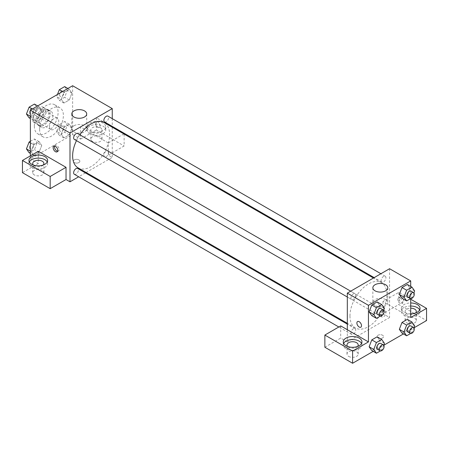 <?xml version="1.0" encoding="UTF-8"?>
<svg xmlns="http://www.w3.org/2000/svg" width="449" height="449" viewBox="0 0 449 449"><rect width="100%" height="100%" fill="white"/><g stroke="black" fill="none" stroke-linecap="round" stroke-linejoin="round"><path stroke-width="0.34" stroke-dasharray="2.25 1.68" d="M49.525 126.528A6.539 3.772 120 0 0 50.877 129.52A6.539 3.772 120 0 0 57.41 125.748A6.539 3.772 120 0 0 57.41 118.199A6.539 3.772 120 0 0 52.376 119.95A6.539 3.772 120 0 0 49.525 126.528M33.675 117.38A6.539 3.772 120 0 0 35.028 120.371A6.539 3.772 120 0 0 41.566 116.594A6.539 3.772 120 0 0 41.566 109.051A6.539 3.772 120 0 0 36.526 110.802A6.539 3.772 120 0 0 33.675 117.38M34.91 110.566L41.684 106.654A8.873 5.124 120 0 1 42.734 107.025A8.873 5.124 120 0 1 43.581 107.749L43.581 115.573A8.873 5.124 120 0 1 41.684 118.85L34.91 122.762A8.873 5.124 120 0 1 33.86 122.397A8.873 5.124 120 0 1 33.013 121.673L33.013 113.85A8.873 5.124 120 0 1 34.91 110.566L40.191 113.614L46.965 109.702L41.684 106.654M41.684 118.85L46.965 121.903L40.191 125.815L34.91 122.762M33.013 121.673L38.3 124.721L38.3 116.897L33.013 113.85M38.3 124.721A8.873 5.124 120 0 0 39.142 125.445A8.873 5.124 120 0 0 40.191 125.815M46.965 121.903A8.873 5.124 120 0 0 48.862 118.62L43.581 115.573M46.965 109.702A8.873 5.124 120 0 1 48.015 110.072A8.873 5.124 120 0 1 48.862 110.796L48.862 118.62M40.191 113.614A8.873 5.124 120 0 0 38.3 116.897M43.581 125.383A9.339 5.394 -60 0 1 38.911 125.843A9.339 5.394 -60 0 1 38.911 115.062A9.339 5.394 -60 0 1 48.251 109.674A9.339 5.394 -60 0 1 49.682 117.155A9.339 5.394 -60 0 1 43.581 125.383M46.219 126.91A9.339 5.394 120 0 0 52.32 118.682A9.339 5.394 120 0 0 50.889 111.195A9.339 5.394 120 0 0 43.693 113.698A9.339 5.394 120 0 0 39.619 123.099A9.339 5.394 120 0 0 41.549 127.37A9.339 5.394 120 0 0 46.219 126.91M48.862 110.796L43.581 107.749M34.337 126.147A16.809 9.704 120 0 0 37.817 133.841A16.809 9.704 120 0 0 54.626 124.137A16.809 9.704 120 0 0 54.626 104.729A16.809 9.704 120 0 0 41.673 109.23A16.809 9.704 120 0 0 34.337 126.147M39.619 129.194A16.809 9.704 120 0 0 43.098 136.889A16.809 9.704 120 0 0 59.908 127.185A16.809 9.704 120 0 0 59.908 107.777A16.809 9.704 120 0 0 46.954 112.278A16.809 9.704 120 0 0 39.619 129.194M72.631 85.737L72.631 134.532L30.375 158.929L30.375 155.882M41.735 145.42L39.063 152.295L33.726 155.376L31.06 151.582L33.726 144.707L39.063 141.62L41.735 145.42L39.063 152.295L33.726 155.376L31.06 151.582L33.726 144.707L39.063 141.62L41.735 145.42L37.11 142.748L34.444 149.629L29.106 152.711M61.272 134.139L63.943 127.258L69.281 124.177L71.947 127.976L69.281 134.852L63.943 137.933L61.272 134.139L63.943 127.258L69.281 124.177L71.947 127.976L69.281 134.852L63.943 137.933L61.272 134.139L56.653 131.467L59.319 124.592L64.656 121.511L67.328 125.305L64.656 132.186L59.319 135.267L56.653 131.467M61.272 99.246L63.943 92.371L69.281 89.289L71.947 93.083L69.281 99.964L63.943 103.046L61.272 99.246L63.943 92.371L69.281 89.289L71.947 93.083L69.281 99.964L63.943 103.046L61.272 99.246L56.653 96.58L57.461 94.498M31.06 116.695L33.726 109.814L39.063 106.733L41.735 110.533L39.063 117.408L33.726 120.489L31.06 116.695L33.726 109.814L39.063 106.733L41.735 110.533L39.063 117.408L33.726 120.489L31.06 116.695L30.375 116.297M97.725 121.954A3.266 1.886 -120 0 0 96.092 121.791A3.266 1.886 -120 0 0 96.092 125.563A3.266 1.886 -120 0 0 99.358 127.454A3.266 1.886 -120 0 0 99.858 124.833A3.266 1.886 -120 0 0 97.725 121.954A3.266 1.886 60 0 1 99.858 124.833A3.266 1.886 60 0 1 99.358 127.454A3.266 1.886 60 0 1 96.086 125.568A3.266 1.886 60 0 1 96.086 121.791A3.266 1.886 60 0 1 97.719 121.954M123.868 133.925L108.288 142.922L108.288 155.118L112.25 157.408L86.101 172.5M108.288 142.922L80.556 126.91L80.556 139.106L72.631 134.532M112.25 118.637L112.25 126.399M112.25 127.213L112.25 157.408M89.8 123.099A9.339 5.394 180 0 1 99.975 121.926A9.339 5.394 180 0 1 105.74 126.91A9.339 5.394 180 0 1 96.4 132.298A9.339 5.394 180 0 1 87.067 126.91A9.339 5.394 180 0 1 89.8 123.099M80.556 126.91L96.4 117.761L112.25 126.91M89.8 126.147A9.339 5.394 0 0 0 87.067 129.957A9.339 5.394 0 0 0 96.4 135.351A9.339 5.394 0 0 0 105.74 129.957A9.339 5.394 0 0 0 99.975 124.979A9.339 5.394 0 0 0 89.8 126.147M100.363 127.673A5.601 3.233 180 0 1 102.007 129.957A5.601 3.233 180 0 1 98.544 132.949A5.601 3.233 180 0 1 92.443 132.247A5.601 3.233 180 0 1 90.799 129.957A5.601 3.233 180 0 1 94.256 126.972A5.601 3.233 180 0 1 100.363 127.673M92.443 141.396A5.601 3.233 180 0 1 90.799 139.106A5.601 3.233 180 0 1 96.4 135.873A5.601 3.233 180 0 1 102.007 139.106A5.601 3.233 180 0 1 98.544 142.097A5.601 3.233 180 0 1 92.443 141.396M124.137 134.077L124.137 145.97L108.288 155.118M96.4 117.761L96.4 129.957L124.137 145.97M80.556 139.106L96.4 129.957M73.95 125.754A7.47 4.31 0 0 0 71.767 128.807A7.47 4.31 0 0 0 79.237 133.117A7.47 4.31 0 0 0 86.708 128.807A7.47 4.31 0 0 0 82.094 124.822A7.47 4.31 0 0 0 73.95 125.754M38.3 151.307L38.3 163.503L30.375 158.929M57.624 151.218A3.266 1.886 -120 0 0 58.432 151.083A3.266 1.886 -120 0 0 58.432 147.306A3.266 1.886 -120 0 0 55.16 145.42A3.266 1.886 -120 0 0 54.638 146.048M29.342 161.982A9.339 5.394 0 0 0 28.961 163.503A9.339 5.394 0 0 0 38.3 168.897A9.339 5.394 0 0 0 47.633 163.503A9.339 5.394 0 0 0 47.252 161.982M43.239 165.03A5.601 3.233 180 0 1 34.337 165.793A5.601 3.233 180 0 1 33.355 165.03M34.337 174.942A5.601 3.233 180 0 1 32.693 172.657A5.601 3.233 180 0 1 38.3 169.419A5.601 3.233 180 0 1 43.901 172.657A5.601 3.233 180 0 1 40.444 175.643A5.601 3.233 180 0 1 34.337 174.942M38.3 163.503L22.45 172.657M78.906 162.555A3.266 1.886 0 0 0 79.86 161.219A3.266 1.886 0 0 0 76.594 159.333A3.266 1.886 0 0 0 73.327 161.219A3.266 1.886 0 0 0 75.342 162.959A3.266 1.886 0 0 0 78.906 162.555M85.394 172.91L78.676 176.794M78.906 162.549A3.266 1.886 180 0 1 75.342 162.959A3.266 1.886 180 0 1 73.327 161.213A3.266 1.886 180 0 1 76.594 159.328A3.266 1.886 180 0 1 79.86 161.213A3.266 1.886 180 0 1 78.906 162.549M74.332 139.398A3.362 1.942 120 0 0 76.925 138.494A3.362 1.942 120 0 0 78.39 135.11A3.362 1.942 120 0 0 77.694 133.572M108.607 152.559A3.362 1.942 120 0 0 107.912 151.016A3.362 1.942 120 0 0 105.319 151.919A3.362 1.942 120 0 0 103.854 155.303A3.362 1.942 120 0 0 104.55 156.841A3.362 1.942 120 0 0 107.137 155.938A3.362 1.942 120 0 0 108.607 152.559M74.332 174.285A3.362 1.942 120 0 0 76.925 173.387A3.362 1.942 120 0 0 78.39 170.003A3.362 1.942 120 0 0 77.694 168.465M104.55 121.948A3.362 1.942 120 0 0 107.137 121.05A3.362 1.942 120 0 0 108.607 117.666A3.362 1.942 120 0 0 107.912 116.128M78.047 167.847A26.149 15.098 120 0 0 98.196 160.843A26.149 15.098 120 0 0 109.607 134.532A26.149 15.098 120 0 0 104.196 122.566M79.838 134.812A26.149 15.098 120 0 0 76.476 140.632M349.956 315.989A26.149 15.098 120 0 0 355.372 327.961A26.149 15.098 120 0 0 381.515 312.863A26.149 15.098 120 0 0 381.515 282.674A26.149 15.098 120 0 0 361.366 289.678A26.149 15.098 120 0 0 349.956 315.989M355.715 295.223A3.362 1.942 -60 0 1 354.244 298.607A3.362 1.942 -60 0 1 351.657 299.505A3.362 1.942 -60 0 1 351.657 295.627A3.362 1.942 -60 0 1 355.019 293.685A3.362 1.942 -60 0 1 355.715 295.223M381.173 315.411A3.362 1.942 120 0 0 381.869 316.949A3.362 1.942 120 0 0 385.231 315.013A3.362 1.942 120 0 0 385.231 311.129A3.362 1.942 120 0 0 382.643 312.033A3.362 1.942 120 0 0 381.173 315.411M350.961 332.855A3.362 1.942 120 0 0 351.657 334.398A3.362 1.942 120 0 0 355.019 332.456A3.362 1.942 120 0 0 355.019 328.573A3.362 1.942 120 0 0 352.426 329.476A3.362 1.942 120 0 0 350.961 332.855M381.173 280.524A3.362 1.942 120 0 0 381.869 282.062A3.362 1.942 120 0 0 385.231 280.12A3.362 1.942 120 0 0 385.231 276.242A3.362 1.942 120 0 0 382.643 277.14A3.362 1.942 120 0 0 381.173 280.524M347.313 329.718L347.313 341.914L389.575 317.516L382.969 313.705L398.819 304.557L426.55 320.569M389.575 268.721L389.575 317.516M378.019 337.912A3.266 1.886 0 0 0 381.583 338.322A3.266 1.886 0 0 0 383.598 336.576A3.266 1.886 0 0 0 380.331 334.69A3.266 1.886 0 0 0 377.059 336.576A3.266 1.886 0 0 0 378.019 337.912A3.266 1.886 180 0 1 377.059 336.576A3.266 1.886 180 0 1 380.331 334.69A3.266 1.886 180 0 1 383.598 336.576A3.266 1.886 180 0 1 381.583 338.322A3.266 1.886 180 0 1 378.019 337.912M406.743 322.853A5.601 3.233 0 0 0 412.844 323.555A5.601 3.233 0 0 0 416.307 320.569A5.601 3.233 0 0 0 410.7 317.331A5.601 3.233 0 0 0 405.099 320.569A5.601 3.233 0 0 0 406.743 322.853M348.637 356.399A5.601 3.233 0 0 0 354.744 357.101A5.601 3.233 0 0 0 358.201 354.115A5.601 3.233 0 0 0 352.6 350.882A5.601 3.233 0 0 0 346.993 354.115A5.601 3.233 0 0 0 348.637 356.399M373.198 351.371L383.755 345.275M403.41 333.927L413.972 327.832M324.863 347.251L340.712 338.103L347.313 341.914M415.645 312.942A5.601 3.233 180 0 1 406.743 313.705A5.601 3.233 180 0 1 405.099 311.415A5.601 3.233 180 0 1 410.7 308.182M410.7 306.027A9.339 5.394 0 0 0 404.1 307.604A9.339 5.394 0 0 0 401.367 311.415A9.339 5.394 0 0 0 410.7 316.809A9.339 5.394 0 0 0 420.04 311.415A9.339 5.394 0 0 0 419.658 309.894M410.7 313.761A9.339 5.394 180 0 1 401.367 308.368A9.339 5.394 180 0 1 404.1 304.557A9.339 5.394 180 0 1 410.7 302.974M357.539 346.488A5.601 3.233 180 0 1 348.637 347.251A5.601 3.233 180 0 1 347.655 346.488M343.642 343.44A9.339 5.394 0 0 0 343.261 344.967A9.339 5.394 0 0 0 352.6 350.355A9.339 5.394 0 0 0 361.933 344.967A9.339 5.394 0 0 0 361.552 343.44M340.712 325.907L340.712 338.103M410.7 317.516L382.969 301.504L398.819 292.355L410.7 299.219M398.819 292.355L398.819 304.557M382.969 301.504L382.969 313.705M399.346 329.319L402.018 322.444M414.64 325.828L410.016 323.157L407.35 319.362L410.027 323.151M410.016 323.157L407.344 330.037L402.012 333.119L407.35 330.037L410.016 323.157M410.016 288.269L407.344 295.145L402.012 298.226L407.35 295.145L410.016 288.269L407.35 284.47L410.016 288.269L414.64 290.935M399.346 294.432L402.018 287.556M379.803 305.713L377.126 312.588L371.8 315.675L377.132 312.588L379.803 305.713L377.132 301.919L379.803 305.713L384.423 308.384M369.129 311.875L371.806 305M369.129 346.763L371.806 339.887M379.803 340.6L377.132 336.806L379.809 340.595L377.126 347.481L371.8 350.562L377.132 347.481L379.803 340.6L384.423 343.272M410.7 286.406L410.7 298.602M385.612 299.59A7.47 4.31 0 0 0 377.469 298.658A7.47 4.31 0 0 0 372.861 302.643A7.47 4.31 0 0 0 380.331 306.953A7.47 4.31 0 0 0 387.801 302.643A7.47 4.31 0 0 0 385.612 299.59M360.833 327.209L360.839 327.209A3.266 1.886 -120 0 0 360.839 327.209A3.266 1.886 -120 0 0 360.839 323.432A3.266 1.886 -120 0 0 357.567 321.546L357.567 321.546M401.457 297.311A3.266 1.886 -120 0 0 401.316 297.232A3.266 1.886 -120 0 0 399.823 297.148A3.266 1.886 -120 0 0 399.823 300.925A3.266 1.886 -120 0 0 403.095 302.811A3.266 1.886 -120 0 0 403.595 300.19A3.266 1.886 -120 0 0 401.457 297.311M400.126 298.08A3.266 1.886 60 0 1 402.265 300.959A3.266 1.886 60 0 1 401.76 303.58A3.266 1.886 60 0 1 398.493 301.694A3.266 1.886 60 0 1 398.493 297.917A3.266 1.886 60 0 1 400.126 298.08M383.682 310.298L381.757 315.26L380.415 316.034M377.407 314.373A3.362 1.942 120 0 0 380.769 312.431A3.362 1.942 120 0 0 380.769 308.553M381.757 315.26L377.132 312.588M413.899 292.849L411.974 297.816L410.633 298.591M407.625 296.929A3.362 1.942 120 0 0 410.987 294.987A3.362 1.942 120 0 0 410.987 291.109M411.974 297.816L407.35 295.145M383.682 345.186L381.757 350.147L380.415 350.922M377.407 349.266A3.362 1.942 120 0 0 380.769 347.324A3.362 1.942 120 0 0 380.769 343.44M381.757 350.147L377.132 347.481M413.899 327.742L411.974 332.703L410.633 333.478M407.625 331.817A3.362 1.942 120 0 0 410.987 329.88A3.362 1.942 120 0 0 410.987 325.996M411.974 332.703L407.35 330.037M34.444 104.067L37.11 107.861L34.444 114.742L29.106 117.823M29.398 112.317A3.362 1.942 120 0 0 30.094 113.855A3.362 1.942 120 0 0 33.456 111.913A3.362 1.942 120 0 0 33.456 108.029A3.362 1.942 120 0 0 30.863 108.933A3.362 1.942 120 0 0 29.398 112.317M41.735 110.533L37.11 107.861M39.063 117.408L34.444 114.742M33.726 120.489L30.375 118.553M33.726 109.814L32.328 109.006M39.063 106.733L37.665 105.925M29.376 112.301A3.362 1.942 120 0 0 30.072 113.844A3.362 1.942 120 0 0 33.434 111.902A3.362 1.942 120 0 0 33.434 108.018A3.362 1.942 120 0 0 30.841 108.922A3.362 1.942 120 0 0 29.376 112.301M64.656 86.618L67.328 90.417L64.656 97.293L59.319 100.374L56.653 96.58M59.61 94.868A3.362 1.942 120 0 0 60.306 96.412A3.362 1.942 120 0 0 63.668 94.47A3.362 1.942 120 0 0 63.668 90.586A3.362 1.942 120 0 0 61.081 91.489A3.362 1.942 120 0 0 59.61 94.868M71.947 93.083L67.328 90.417M69.281 99.964L64.656 97.293M63.943 103.046L59.319 100.374M63.943 92.371L62.54 91.562M69.281 89.289L67.878 88.481M59.588 94.857A3.362 1.942 120 0 0 60.284 96.395A3.362 1.942 120 0 0 63.646 94.458A3.362 1.942 120 0 0 63.646 90.575A3.362 1.942 120 0 0 61.058 91.478A3.362 1.942 120 0 0 59.588 94.857M30.375 141.306L34.444 138.954L37.11 142.748M29.398 147.205A3.362 1.942 120 0 0 30.094 148.742A3.362 1.942 120 0 0 33.456 146.801A3.362 1.942 120 0 0 33.456 142.922A3.362 1.942 120 0 0 30.863 143.82A3.362 1.942 120 0 0 29.398 147.205M39.063 152.295L34.444 149.629M33.726 155.376L30.375 153.44M31.06 151.582L30.375 151.19M33.726 144.707L30.375 142.771M39.063 141.62L34.444 138.954M29.376 147.193A3.362 1.942 120 0 0 30.072 148.731A3.362 1.942 120 0 0 33.434 146.789A3.362 1.942 120 0 0 33.434 142.911A3.362 1.942 120 0 0 30.841 143.809A3.362 1.942 120 0 0 29.376 147.193M59.61 129.761A3.362 1.942 120 0 0 60.306 131.299A3.362 1.942 120 0 0 63.668 129.357A3.362 1.942 120 0 0 63.668 125.479A3.362 1.942 120 0 0 61.081 126.377A3.362 1.942 120 0 0 59.61 129.761M71.947 127.976L67.328 125.305M69.281 134.852L64.656 132.186M63.943 137.933L59.319 135.267M63.943 127.258L59.319 124.592M69.281 124.177L64.656 121.511M59.588 129.75A3.362 1.942 120 0 0 60.284 131.288A3.362 1.942 120 0 0 63.646 129.346A3.362 1.942 120 0 0 63.646 125.462A3.362 1.942 120 0 0 61.058 126.365A3.362 1.942 120 0 0 59.588 129.75M35.028 120.371L50.877 129.52M41.566 109.051L57.41 118.199M50.889 111.195L48.251 109.674M41.549 127.37L38.911 125.843M48.015 110.072L42.734 107.025M39.142 125.445L33.86 122.397M59.908 107.777L54.626 104.729M43.098 136.889L37.817 133.841M87.067 126.91L87.067 129.957M105.74 126.91L105.74 129.957M102.007 139.106L102.007 129.957M90.799 139.106L90.799 129.957M71.767 113.945L71.767 128.807M86.708 113.945L86.708 128.807M57.102 151.852L58.432 151.083M53.829 146.189L55.16 145.42M28.961 160.456L28.961 163.503M47.633 160.456L47.633 163.503M43.901 172.657L43.901 163.503M32.693 172.657L32.693 163.503M381.515 282.674L373.461 278.021M355.372 327.961L347.313 323.308M347.313 297.002L351.657 299.505M350.675 291.176L355.019 293.685M385.231 311.129L107.912 151.016M381.869 316.949L104.55 156.841M355.019 328.573L347.313 324.127M351.657 334.398L338.827 326.99M385.231 276.242L380.892 273.733M381.869 282.062L374.169 277.617M416.307 320.569L416.307 311.415M405.099 320.569L405.099 311.415M401.367 308.368L401.367 311.415M420.04 308.368L420.04 311.415M358.201 354.115L358.201 344.967M346.993 354.115L346.993 344.967M343.261 341.914L343.261 344.967M361.933 341.914L361.933 344.967M372.861 287.781L372.861 302.643M387.801 287.781L387.801 302.643M399.823 297.148L398.493 297.917M403.095 302.811L401.76 303.58"/><path stroke-width="0.67" d="M30.375 155.882L30.375 110.134L72.631 85.737L112.25 108.607L112.25 118.637M112.25 126.399L112.25 127.213M112.25 126.91L123.868 133.925M124.137 133.768L124.137 134.077M73.95 110.897A7.47 4.31 180 0 1 82.094 109.96A7.47 4.31 180 0 1 86.708 113.945A7.47 4.31 180 0 1 79.237 118.261A7.47 4.31 180 0 1 71.767 113.945A7.47 4.31 180 0 1 73.95 110.897M78.676 176.794L69.993 181.806L69.993 133.005L30.375 110.134M69.993 133.005L112.25 108.607M55.463 151.689A3.266 1.886 60 0 1 53.33 148.81A3.266 1.886 60 0 1 53.829 146.189A3.266 1.886 60 0 1 57.102 148.075A3.266 1.886 60 0 1 57.102 151.852A3.266 1.886 60 0 1 55.463 151.689M66.031 167.32L38.3 151.307L22.45 160.456L50.181 176.468L66.031 167.32L66.031 179.516L69.993 181.806M54.638 146.048A3.266 1.886 -120 0 0 56.799 150.92A3.266 1.886 -120 0 0 57.624 151.218M31.694 156.645A9.339 5.394 180 0 1 41.869 155.477A9.339 5.394 180 0 1 47.633 160.456A9.339 5.394 180 0 1 38.3 165.849A9.339 5.394 180 0 1 28.961 160.456A9.339 5.394 180 0 1 31.694 156.645M47.252 161.982A9.339 5.394 0 0 0 31.694 159.692A9.339 5.394 0 0 0 29.342 161.982M33.355 165.03A5.601 3.233 180 0 1 32.693 163.503A5.601 3.233 180 0 1 36.156 160.518A5.601 3.233 180 0 1 42.257 161.219A5.601 3.233 180 0 1 43.901 163.503A5.601 3.233 180 0 1 43.239 165.03M50.181 176.468L50.181 188.664L66.031 179.516M22.45 160.456L22.45 172.657L50.181 188.664M86.101 172.5L85.394 172.91M350.675 291.176L77.694 133.572A3.362 1.942 120 0 0 74.332 135.514A3.362 1.942 120 0 0 74.332 139.398L347.313 297.002M347.313 324.127L77.694 168.465A3.362 1.942 120 0 0 75.101 169.363A3.362 1.942 120 0 0 73.636 172.747A3.362 1.942 120 0 0 74.332 174.285L338.827 326.99M380.892 273.733L107.912 116.128A3.362 1.942 120 0 0 105.319 117.032A3.362 1.942 120 0 0 103.854 120.411A3.362 1.942 120 0 0 104.55 121.948L374.169 277.617M373.461 278.021L104.196 122.566A26.149 15.098 120 0 0 79.838 134.812M76.476 140.632A26.149 15.098 120 0 0 72.631 155.882A26.149 15.098 120 0 0 78.047 167.847L347.313 323.308M347.313 329.718L340.712 325.907L324.863 335.055L352.6 351.062L368.444 341.914L347.313 329.718L347.313 293.118L389.575 268.721L410.7 280.922L410.7 286.406M324.863 335.055L324.863 347.251L352.6 363.263L373.198 351.371M383.755 345.275L403.41 333.927M413.972 327.832L426.55 320.569L426.55 308.368L410.7 317.516L410.7 298.602M410.7 308.182A5.601 3.233 180 0 1 414.663 309.131A5.601 3.233 180 0 1 416.307 311.415A5.601 3.233 180 0 1 415.645 312.942M419.658 309.894A9.339 5.394 0 0 0 410.7 306.027M410.7 302.974A9.339 5.394 180 0 1 420.04 308.368A9.339 5.394 180 0 1 410.7 313.761M347.655 346.488A5.601 3.233 180 0 1 346.993 344.967A5.601 3.233 180 0 1 352.6 341.728A5.601 3.233 180 0 1 358.201 344.967A5.601 3.233 180 0 1 357.539 346.488M361.552 343.44A9.339 5.394 0 0 0 345.994 341.15A9.339 5.394 0 0 0 343.642 343.44M345.994 338.103A9.339 5.394 180 0 1 356.169 336.935A9.339 5.394 180 0 1 361.933 341.914A9.339 5.394 180 0 1 352.6 347.307A9.339 5.394 180 0 1 343.261 341.914A9.339 5.394 180 0 1 345.994 338.103M352.6 351.062L352.6 363.263M410.7 299.219L426.55 308.368M410.633 333.478L406.637 335.785L403.965 331.991L406.637 325.11L402.012 322.444L407.35 319.362L402.012 322.444L399.346 329.319L402.012 333.119L399.341 329.33M410.633 298.591L406.637 300.897L402.012 298.226L399.341 294.437M406.637 300.897L403.965 297.098L406.637 290.222L402.012 287.551L407.35 284.47L402.012 287.551L399.346 294.432L402.012 298.226M380.415 316.034L376.419 318.341L371.8 315.675L369.123 311.881L371.8 305L377.132 301.919L371.8 305L376.419 307.666L381.757 304.585L384.423 308.384L383.682 310.298M376.419 342.553L371.8 339.887L377.132 336.806L371.8 339.887L369.129 346.763L371.8 350.562L369.129 346.763L373.753 349.434L376.419 342.553L381.757 339.472L384.423 343.272L383.682 345.186M368.444 341.914L368.444 305.32L410.7 280.922M385.612 284.733A7.47 4.31 180 0 1 387.801 287.781A7.47 4.31 180 0 1 380.331 292.097A7.47 4.31 180 0 1 372.861 287.781A7.47 4.31 180 0 1 377.469 283.796A7.47 4.31 180 0 1 385.612 284.733M368.444 305.32L347.313 293.118M357.567 321.546A3.266 1.886 -120 0 0 357.067 324.167A3.266 1.886 -120 0 0 359.2 327.046A3.266 1.886 60 0 1 357.067 324.167A3.266 1.886 60 0 1 357.567 321.546A3.266 1.886 60 0 1 360.833 323.437A3.266 1.886 60 0 1 360.833 327.209A3.266 1.886 60 0 1 359.2 327.046A3.266 1.886 -120 0 0 360.833 327.209M376.419 318.341L373.753 314.547L376.419 307.666M383.412 310.079L380.769 308.553A3.362 1.942 120 0 0 378.176 309.451A3.362 1.942 120 0 0 376.711 312.835A3.362 1.942 120 0 0 377.407 314.373L380.05 315.9A3.362 1.942 120 0 0 383.412 313.958A3.362 1.942 120 0 0 383.412 310.079A3.362 1.942 120 0 0 380.819 310.977A3.362 1.942 120 0 0 379.354 314.362A3.362 1.942 120 0 0 380.05 315.9M371.8 315.675L369.129 311.875L373.753 314.547M381.757 304.585L377.132 301.919M406.637 290.222L411.974 287.141L414.64 290.935L413.899 292.849M413.624 292.63L410.987 291.109A3.362 1.942 120 0 0 408.394 292.007A3.362 1.942 120 0 0 406.929 295.391A3.362 1.942 120 0 0 407.625 296.929L410.263 298.456A3.362 1.942 120 0 0 413.624 296.514A3.362 1.942 120 0 0 413.624 292.63A3.362 1.942 120 0 0 411.037 293.534A3.362 1.942 120 0 0 409.567 296.918A3.362 1.942 120 0 0 410.263 298.456M403.965 297.098L399.346 294.432M411.974 287.141L407.35 284.47M380.415 350.922L376.419 353.228L373.753 349.434M383.412 344.967L380.769 343.44A3.362 1.942 120 0 0 378.176 344.344A3.362 1.942 120 0 0 376.711 347.722A3.362 1.942 120 0 0 377.407 349.266L380.05 350.787A3.362 1.942 120 0 0 383.412 348.851A3.362 1.942 120 0 0 383.412 344.967A3.362 1.942 120 0 0 380.819 345.865A3.362 1.942 120 0 0 379.354 349.249A3.362 1.942 120 0 0 380.05 350.787M376.419 353.228L371.8 350.562M381.757 339.472L377.132 336.806M406.637 325.11L411.974 322.028L414.64 325.828L413.899 327.742M413.624 327.523L410.987 325.996A3.362 1.942 120 0 0 408.394 326.9A3.362 1.942 120 0 0 406.929 330.279A3.362 1.942 120 0 0 407.625 331.817L410.263 333.343A3.362 1.942 120 0 0 413.624 331.401A3.362 1.942 120 0 0 413.624 327.523A3.362 1.942 120 0 0 411.037 328.421A3.362 1.942 120 0 0 409.567 331.805A3.362 1.942 120 0 0 410.263 333.343M406.637 335.785L402.012 333.119M403.965 331.991L399.346 329.319M411.974 322.028L407.35 319.362M30.375 118.553L29.106 117.823L26.435 114.024L29.106 107.148L34.444 104.067L37.665 105.925M30.375 116.297L26.435 114.024M32.328 109.006L29.106 107.148M57.461 94.498L59.319 89.705L64.656 86.618L67.878 88.481M62.54 91.562L59.319 89.705M30.375 153.44L29.106 152.711L26.435 148.911L29.106 142.036L30.375 141.306M30.375 151.19L26.435 148.911M30.375 142.771L29.106 142.036"/></g></svg>
